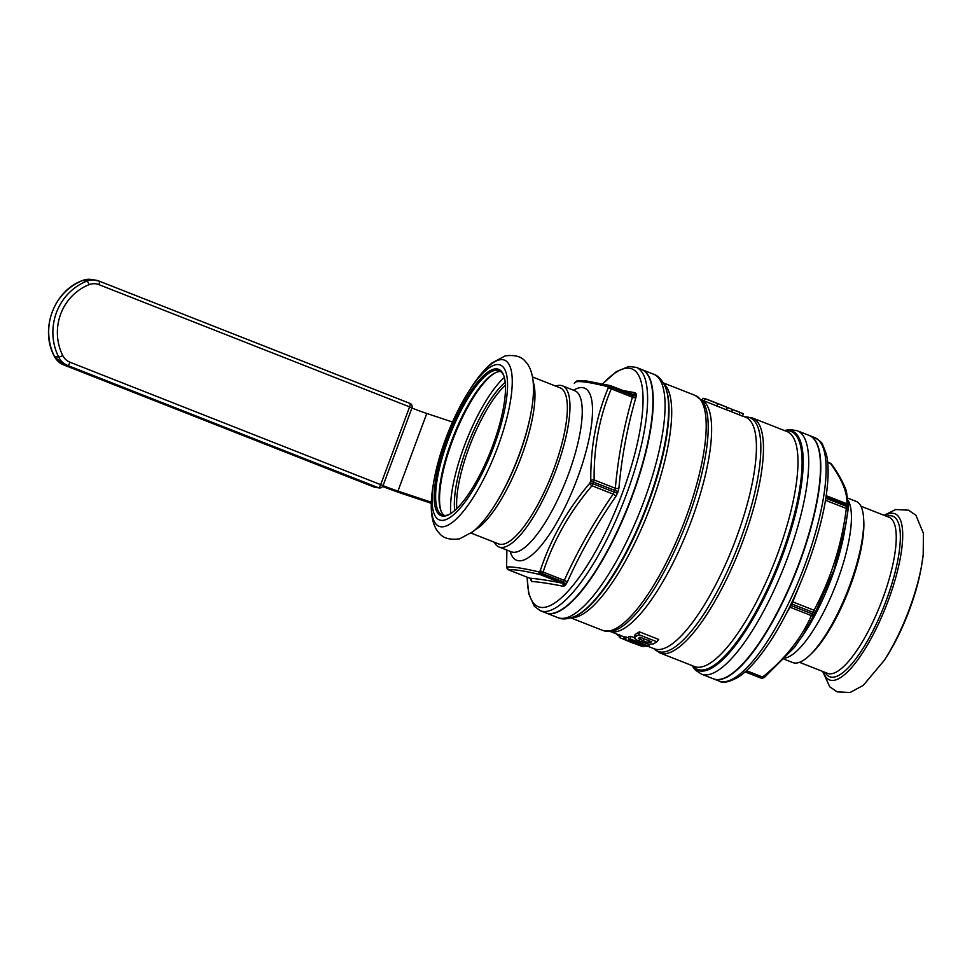 <?xml version="1.0" encoding="UTF-8"?>
<svg xmlns="http://www.w3.org/2000/svg" width="972" height="972" viewBox="0 0 972 972"><rect width="100%" height="100%" fill="white"/><g stroke="black" fill="none" stroke-linecap="round" stroke-linejoin="round"><path stroke-width="1.46" d="M797.295 430.766L809.105 435.407A130.783 37.507 111.5 0 1 799.191 562.837A130.783 37.507 111.5 0 1 713.339 678.808L701.529 674.167A130.783 37.507 -68.5 0 0 787.381 558.195A130.783 37.507 -68.5 0 0 797.295 430.766L790.042 429.539L784.319 430.499M641.702 369.542A130.783 37.507 111.5 0 1 641.86 369.603A130.783 37.507 111.5 0 1 631.946 497.032A130.783 37.507 111.5 0 1 546.094 613.004A130.783 37.507 111.5 0 1 545.924 612.943M635.117 636.259L634.655 635.178L635.603 634.218L635.336 636.818L634.412 637.741L634.655 635.178L635.117 636.259M639.382 631.849L638.798 634.667L656.89 641.787L658.688 639.442L639.382 631.849L635.603 634.218M628.653 637.778L624.267 636.782L624.182 639.418L642.273 646.526L631.691 641.933L646.623 646.465L648.348 646.064L630.257 638.944L628.617 639.333L640.572 644.035L624.182 639.418M634.388 637.705L630.779 636.283L628.677 636.769L628.617 639.333M726.461 409.674L742.487 416.15L743.361 413.793L705.125 398.654A124.465 35.697 111.5 0 0 703.035 398.338L701.614 400.841M701.395 399.808L726.412 409.82L727.287 407.462A124.465 35.697 111.5 0 0 725.659 406.648L722.451 405.385A124.465 35.697 111.5 0 1 723.156 405.688L707.252 399.407M656.89 641.787L653.403 643.95L648.506 644.254L636.757 640.062L634.412 637.741L634.789 638.689M638.798 634.667L635.336 636.818M647.899 642.686L651.714 641.848L639.965 637.219L638.325 638.531L647.899 642.686L648.603 640.062M626.636 640.378L638.665 645.129M620.586 635.323L620.148 637.814L632.808 643.051M620.148 637.814L619.225 637.134L619.334 634.4M615.944 633.598L619.577 636.235M650.924 641.532L650.827 642.371M640.657 637.498L639.479 639.6M650.074 643.877L648.348 646.064M630.779 636.283L630.257 638.944M644.412 645.845L643.743 646.684M626.126 636.964L625.737 639.564M624.194 636.745L623.757 639.236M617.536 634.327L617.439 635.008M736.278 410.828L743.361 413.793M721.722 405.13A124.465 35.697 111.5 0 1 722.451 405.385M739.06 414.801L739.947 412.444M731.649 411.715L732.475 409.504M636.198 367.367L641.544 369.469A130.783 37.507 111.5 0 1 631.618 496.899A130.783 37.507 111.5 0 1 545.766 612.87L540.42 610.768A130.783 37.507 -68.5 0 0 626.284 494.797A130.783 37.507 -68.5 0 0 636.198 367.367L628.799 366.48L616.345 371.62L602.64 383.843M615.094 489.742A72.159 20.691 111.5 0 1 614.863 490.41L618.107 491.504A117.831 33.789 111.5 0 1 617.791 492.367A117.831 33.789 111.5 0 1 617.463 493.241L615.774 496.522C596.772 523.944 580.551 552.57 567.126 582.422L565.582 584.852A117.831 33.789 111.5 0 1 564.793 585.642L563.262 586.323C554.234 584.269 536.289 581.511 531.623 581.548L531.052 580.551A117.831 33.789 111.5 0 1 530.906 579.616L530.846 578.996M610.938 385.799L632.517 394.753A115.449 33.109 111.5 0 1 632.651 395.677L611.4 387.318L611.242 388.873C599.408 416.903 593.71 447.254 594.147 479.937L593.625 482.051A115.449 33.109 111.5 0 1 592.993 483.764L614.243 492.124A72.159 20.691 111.5 0 1 614.231 492.148L613.162 494.104A2.892 1.154 -145.6 0 1 615.774 496.522M495.72 372.568A78.647 22.563 111.5 0 0 452.332 441.106A78.647 22.563 -68.5 0 0 441.154 511.236M444.192 515.439A77.566 22.247 -68.5 0 1 440.899 510.604A77.566 22.247 -68.5 0 1 451.676 440.766A77.566 22.247 111.5 0 1 495.1 372.859A77.566 22.247 111.5 0 1 500.799 371.559M503.836 375.763A77.566 22.247 111.5 0 0 499.195 370.648A77.566 22.247 111.5 0 0 448.274 439.429A77.566 22.247 -68.5 0 0 442.394 515.014A77.566 22.247 -68.5 0 0 449.271 514.431M446.998 439.004A78.647 22.563 111.5 0 1 503.593 375.095A78.647 22.563 111.5 0 1 492.658 445.893A78.647 22.563 -68.5 0 1 448.639 514.759A78.647 22.563 -68.5 0 1 446.998 439.004M468.893 391.218A83.228 23.875 111.5 0 0 445.674 438.809A83.228 23.875 -68.5 0 0 434.229 479.305A83.228 23.875 -68.5 0 0 448.359 518.465A83.228 23.875 -68.5 0 0 493.995 446.099A83.228 23.875 111.5 0 0 505.124 370.138A83.228 23.875 111.5 0 0 468.893 391.218L470.788 388.253A89.278 25.6 111.5 0 1 509.656 365.642A89.278 25.6 111.5 0 1 497.713 447.132A89.278 25.6 -68.5 0 1 448.76 524.771A89.278 25.6 -68.5 0 1 433.609 482.768L434.229 479.305M471.104 533.093L498.612 543.919A83.884 24.057 -68.5 0 0 553.688 469.537A83.884 24.057 111.5 0 0 560.042 387.804L532.522 376.978M555.705 386.103A86.593 24.835 111.5 0 1 562.423 385.835A86.593 24.835 111.5 0 1 555.863 470.205A86.593 24.835 111.5 0 1 499.013 546.981A86.593 24.835 111.5 0 1 494.274 542.218M574.416 383.15A2.892 1.057 39.8 0 0 574.343 383.223L574.719 382.81A113.554 32.562 111.5 0 1 575.485 382.045L575.728 381.85C580.333 380.903 591.025 382.506 607.779 386.686L607.998 386.941A113.554 32.562 111.5 0 1 608.132 387.852L608.035 388.399C596.225 416.623 590.478 447.242 590.794 480.253L590.648 481.031A113.554 32.562 111.5 0 1 590.344 481.869A113.554 32.562 111.5 0 1 590.028 482.707L589.627 483.412C567.126 510.021 550.699 539.023 540.335 570.442L540.031 570.989A113.554 32.562 111.5 0 1 539.266 571.755L538.901 571.888C522.025 568.025 511.345 566.409 506.849 567.053L506.752 566.858A113.554 32.562 111.5 0 1 506.619 565.947L506.898 550.079L506.558 565.534A2.892 1.373 -0.1 0 1 506.582 565.352M622.894 390.489L635.251 392.761L636.113 393.867A117.831 33.789 111.5 0 1 636.259 394.802L635.955 397.354C627.414 426.562 621.74 456.779 618.933 488.017L618.107 491.504M590.028 482.707L592.993 483.764L591.984 485.769C569.616 512.037 553.335 540.784 543.129 572.034L542.157 573.516L563.408 581.876A115.449 33.109 111.5 0 1 562.63 582.653L561.646 583.054A2.892 2.685 -78.7 0 1 563.262 586.323M589.627 483.412A2.892 1.057 -140.2 0 0 591.984 485.769L613.162 494.104C594.086 521.685 577.805 550.444 564.295 580.369A2.892 1.288 -155.5 0 1 567.126 582.422M540.335 570.442A2.892 1.349 -161.3 0 0 543.129 572.034L564.295 580.369L563.408 581.876A2.892 2.284 -135.6 0 1 565.582 584.852M564.793 585.642A2.892 2.308 -134.9 0 0 562.63 582.653L541.38 574.294L540.468 574.719C523.75 570.71 513.155 569.106 508.696 569.92L508.332 569.313L508.696 569.92A2.892 2.855 -97.9 0 1 506.849 567.053M538.901 571.888A2.892 2.576 -76.7 0 0 540.468 574.719L561.646 583.054C552.57 581.062 534.527 578.291 529.874 578.255A2.892 2.819 -86.1 0 1 531.623 581.548M529.874 578.255L508.696 569.92M636.259 394.802A2.892 2.466 171.8 0 1 632.651 395.677L632.42 397.208C623.89 426.514 618.192 456.864 615.325 488.272L614.875 490.41A115.449 33.109 -68.5 0 1 614.243 492.124L617.463 493.241M590.794 480.253A2.892 1.373 179.9 0 1 594.147 479.937L615.325 488.272A2.892 1.458 -174.5 0 0 618.933 488.017M608.132 387.852A2.892 2.466 171.8 0 1 611.4 387.318A115.449 33.109 111.5 0 0 611.267 386.394L632.517 394.753A2.892 2.491 170.8 0 0 636.113 393.867M632.116 394.122A2.892 2.685 101.3 0 0 635.251 392.761M631.934 394.061L632.517 394.753M608.035 388.399A2.892 1.652 -157.8 0 1 611.242 388.873L632.42 397.208A2.892 1.604 -164.1 0 0 635.955 397.354M713.497 678.869A130.783 37.507 -68.5 0 0 713.655 678.942A130.783 37.507 -68.5 0 0 774.587 618.131A130.783 37.507 -68.5 0 0 819.773 483.849A130.783 37.507 -68.5 0 0 809.433 435.541A130.783 37.507 -68.5 0 0 809.275 435.468M884.095 515.318L895.637 509.547L908.456 510.166L915.903 515.233L923.4 533.288L923.206 554.757L921.59 565.643A89.278 25.6 -68.5 0 1 884.411 660.158L886.306 657.193A83.228 23.875 -68.5 0 0 920.97 569.106L921.59 565.643A89.278 25.6 -68.5 0 0 923.157 555.085M863.573 517.821L863.744 520.372A83.884 24.057 111.5 0 1 863.221 535.475A83.884 24.057 -68.5 0 1 811.207 653.864L809.348 655.614A86.593 24.835 -68.5 0 0 863.027 533.409A86.593 24.835 -68.5 0 0 863.573 517.821A86.593 24.835 -68.5 0 0 856.186 501.43L847.973 498.199M784.149 659.186L792.775 662.576A86.593 24.835 -68.5 0 0 809.348 655.614M802.058 636.794L814.475 614.146A113.554 32.562 -68.5 0 0 815.241 612.603L834.146 569.616L845.652 525.305L848.301 508.465A2.892 1.883 6.6 0 0 848.313 508.405L848.471 507.044A2.892 1.908 6.2 0 1 848.459 507.129L848.495 506.679A2.892 2.746 1.5 0 0 848.52 506.351L846.503 491.844C846.187 489.22 840.002 475.393 831.558 464.252A2.892 2.466 -35.6 0 0 830.453 463.45L829.796 463.109M745.597 671.494L761.635 677.812L762.631 677.034A2.892 1.835 50.4 0 0 764.709 677.095L794.367 647.461L805.691 631.156A92.522 26.536 -68.5 0 0 844.218 533.215L848.313 508.405A2.892 1.883 6.6 0 0 846.734 506.461A115.449 33.109 -68.5 0 0 846.891 505.1L846.867 503.8C847.535 492.804 842.068 479.354 830.453 463.45L827.694 462.368M786.81 612.567L791.087 605.556A115.449 33.109 -68.5 0 0 791.864 603.977L813.114 612.348L814.038 610.246C830.963 578.644 841.728 544.721 846.345 508.478L846.734 506.461L825.763 498.211M791.196 603.746A2.892 0.778 26.3 0 1 791.864 603.977L798.352 588.121M746.496 670.68L762.631 677.034C785.012 658.967 801.256 638.495 811.365 615.616L812.337 613.915L791.087 605.556A2.892 0.814 26.6 0 0 790.43 605.325M760.493 677.727L745.245 671.81M814.172 614.778A2.892 2.126 24.7 0 1 811.365 615.616L790.187 607.281A2.892 2.078 32.2 0 0 789.543 607.135M815.617 611.874A2.892 0.765 27.6 0 0 814.038 610.246L792.86 601.911A2.892 0.705 22.2 0 1 792.241 601.583M383.053 485.672A21.651 1.361 -159.6 0 0 397.937 491.091L431.325 502.232M431.289 503.314L404.073 494.226A36.073 2.26 20.4 0 1 382.591 486.498M411.921 408.058A21.651 1.361 -159.6 0 0 426.805 413.465L452.502 422.042M546.094 613.004L557.892 617.645A130.783 37.507 -68.5 0 0 643.756 501.673A130.783 37.507 -68.5 0 0 653.67 374.244L641.86 369.603M575.594 616.066A128.669 36.9 -68.5 0 0 575.655 616.029A128.669 36.9 -68.5 0 0 647.692 503.375A128.669 36.9 -68.5 0 0 665.565 387.536L665.565 387.536A128.669 36.9 -68.5 0 0 665.541 387.464M653.67 374.244C658.348 375.69 662.309 380.113 665.565 387.536L665.942 388.521A127.854 36.669 111.5 0 1 648.178 503.618A127.854 36.669 111.5 0 1 576.603 615.568L575.655 616.029C568.219 619.237 562.29 619.772 557.892 617.645M663.852 383.782A126.275 36.219 111.5 0 1 651.131 504.893A126.275 36.219 111.5 0 1 571.84 617.609M602.737 630.439A126.275 36.219 -68.5 0 0 685.625 518.465A126.275 36.219 -68.5 0 0 695.211 395.434L702.209 400.78A125.595 36.025 -68.5 0 1 684.823 527.043A125.595 36.025 -68.5 0 1 611.497 631.302L602.737 630.439L570.88 617.913M610.295 631.46A124.465 35.697 -68.5 0 0 688.419 528.464A124.465 35.697 -68.5 0 0 701.432 399.844M742.547 416.004L745.573 417.195A124.465 35.697 111.5 0 1 733.216 546.094A124.465 35.697 111.5 0 1 654.423 648.846L647.765 646.222M786.968 431.544A126.275 36.219 111.5 0 1 777.393 554.575A126.275 36.219 111.5 0 1 694.494 666.549L659.988 652.977A126.275 36.219 -68.5 0 0 742.887 541.003A126.275 36.219 -68.5 0 0 752.462 417.972L786.968 431.544M744.989 416.964A125.595 36.025 111.5 0 1 737.408 547.746A125.595 36.025 111.5 0 1 653.84 648.616M785.024 430.778A127.854 36.669 111.5 0 1 781.257 555.984A127.854 36.669 111.5 0 1 692.55 665.784M692.028 665.577A128.669 36.9 -68.5 0 0 782.217 556.312A128.669 36.9 -68.5 0 0 784.501 430.572M643.926 638.786L642.844 641.107M716.753 406.029L717.64 403.659M704.275 400.938L705.125 398.654M702.343 400.185L703.035 398.338M505.391 385.167A76.484 21.931 111.5 0 0 469.075 447.533A76.484 21.931 -68.5 0 0 456.828 508.611M454.714 510.555A77.979 22.368 -68.5 0 1 467.058 446.853A77.979 22.368 111.5 0 1 505.185 382.312M504.334 377.44A84.236 24.154 111.5 0 0 464.252 446.184A84.236 24.154 -68.5 0 0 450.777 513.544M470.788 388.253C477.738 377.343 484.797 368.923 491.966 362.993L505.185 355.898C514.893 354.659 521.648 356.554 525.451 361.596C529.23 365.363 531.733 371.377 532.948 379.651C534.053 388.764 533.446 399.541 531.149 412.007A89.278 25.6 111.5 0 1 518.866 455.455A89.278 25.6 -68.5 0 1 493.958 506.509C487.008 517.432 479.949 525.852 472.793 531.781L459.562 538.865C449.854 540.104 443.098 538.209 439.295 533.178C435.517 529.412 433.014 523.386 431.799 515.124C430.693 506.011 431.301 495.234 433.609 482.768M493.958 506.509L494.906 505.039A86.253 24.737 -68.5 0 0 518.975 455.71A86.253 24.737 111.5 0 0 530.833 413.732L531.149 412.007M533.203 381.947A83.884 24.057 111.5 0 1 521.308 456.804A83.884 24.057 -68.5 0 1 474.98 529.922M562.423 385.835L574.707 390.671A86.593 24.835 111.5 0 1 568.134 475.029A86.593 24.835 111.5 0 1 511.296 551.817L511.454 551.877M573.553 390.222A92.522 26.536 111.5 0 1 577.417 478.26A92.522 26.536 111.5 0 1 510.142 551.367M614.875 490.41L590.648 481.031M540.031 570.989A2.892 2.284 -135.6 0 0 542.157 573.516A115.449 33.109 111.5 0 1 541.38 574.294A2.892 2.308 -134.9 0 1 539.266 571.755M527.249 577.234A127.806 36.657 -68.5 0 0 561.002 598.132A127.806 36.657 -68.5 0 0 622.25 493.424A127.806 36.657 -68.5 0 0 641.982 385.763A127.806 36.657 -68.5 0 0 602.81 383.879M531.137 579.494L531.149 579.543A2.892 2.491 -9.2 0 1 531.052 580.551M506.594 565.765A2.892 1.373 -0.1 0 1 506.558 565.546L506.619 566.53A2.892 2.466 -8.2 0 1 506.619 565.947M507.007 568.183A2.892 2.491 -9.2 0 1 506.764 567.502M506.619 566.53L506.764 567.478A2.892 2.491 -9.2 0 1 506.752 566.858M611.267 386.394A2.892 2.491 170.8 0 0 607.998 386.941M610.756 385.726A2.892 2.576 103.3 0 0 607.779 386.686M577.575 380.769A2.892 2.855 82.1 0 0 575.728 381.85M632.347 394.182L610.416 385.617L586.019 380.878L577.587 380.769L574.343 383.223A2.892 1.057 39.8 0 0 574.282 383.308M809.433 435.541L814.779 437.643A130.783 37.507 111.5 0 1 825.119 485.951A130.783 37.507 111.5 0 1 779.921 620.233A130.783 37.507 111.5 0 1 719.001 681.044L713.655 678.942M823.369 671.713A89.278 25.6 -68.5 0 0 864.144 650.414A89.278 25.6 -68.5 0 0 902.004 546.762A89.278 25.6 111.5 0 0 884.799 515.597M886.622 516.314A86.253 24.737 111.5 0 1 899.671 548.074A86.253 24.737 -68.5 0 1 865.335 644.582A86.253 24.737 -68.5 0 1 825.192 672.417M799.494 662.309L827.524 673.341A83.884 24.057 -68.5 0 0 866.611 634.339A83.884 24.057 -68.5 0 0 895.589 548.22A83.884 24.057 111.5 0 0 888.955 517.226L860.925 506.193M785.218 658.056A86.593 24.835 -68.5 0 0 824.28 610.902A86.593 24.835 -68.5 0 0 850.755 528.586A86.593 24.835 -68.5 0 0 848.313 500.738M848.325 508.332A113.554 32.562 -68.5 0 0 848.386 507.797A113.554 32.562 -68.5 0 0 848.459 507.129M825.969 496.862L846.891 505.1A2.892 1.908 6.2 0 1 848.471 507.032L848.52 506.363A2.892 2.746 1.5 0 0 846.867 503.8L826.151 495.659M760.675 678.006L762.704 678.079A2.892 2.697 73.1 0 1 761.003 678.006A115.449 33.109 -68.5 0 0 761.635 677.812A2.892 2.685 71.1 0 0 764.32 677.302M814.475 614.146A2.892 0.814 26.6 0 1 812.337 613.915A115.449 33.109 -68.5 0 0 813.114 612.348A2.892 0.778 26.3 0 0 815.241 612.603M848.216 509.194L825.435 500.252M397.937 491.091L426.805 413.465M98.865 284.614A3.609 1.033 -68.5 0 0 99.144 281.102A3.609 1.033 -68.5 0 0 99.083 281.09A18.043 17.241 98.6 0 0 95.499 280.118A18.043 17.241 98.6 0 0 86.873 281.115A54.116 51.735 98.6 0 0 58.636 357.052A18.043 17.241 98.6 0 0 67.7 365.46L378.436 487.725A3.609 1.033 -68.5 0 0 380.732 484.518L409.601 406.891L98.865 284.614A14.434 13.79 98.6 0 0 89.108 284.65A50.508 48.284 98.6 0 0 62.743 355.521A14.434 13.79 98.6 0 0 70.008 362.24L383.077 485.611L411.934 407.985A3.609 3.609 0 0 0 409.88 403.38A3.609 1.033 -68.5 0 0 409.807 403.356L99.205 281.139M63.387 364.779A3.609 1.033 -68.5 0 0 63.447 364.804L54.286 356.335C39.706 329.083 53.922 290.822 82.547 280.495A3.609 0.923 68.4 0 1 82.681 280.483A18.043 17.241 -81.4 0 1 91.307 279.486L99.144 281.102L409.88 403.38A3.609 1.033 -68.5 0 1 409.601 406.891L411.934 407.985M89.108 284.65A3.609 0.923 -111.6 0 0 86.873 281.115L82.681 280.483A54.116 51.735 -81.4 0 0 54.444 356.42L58.636 357.052A3.609 0.632 153.6 0 0 62.743 355.521M70.008 362.24A3.609 1.033 111.5 0 1 67.7 365.46L63.508 364.828A18.043 17.241 -81.4 0 1 54.444 356.42A3.609 0.632 -26.4 0 1 54.286 356.335M374.123 487.045A3.609 1.033 -68.5 0 0 374.184 487.081A3.609 1.033 -68.5 0 0 374.244 487.094L378.436 487.725A3.609 3.451 98.6 0 0 379.153 487.92A3.609 3.609 0 0 0 383.077 485.611M374.961 487.288A3.609 3.609 0 0 1 374.184 487.081L63.447 364.804A3.609 1.033 -68.5 0 0 63.508 364.828L374.244 487.094A3.609 3.451 98.6 0 0 374.961 487.288L379.153 487.92M610.234 631.46L624.267 636.976M663.354 382.907L695.211 395.434M659.988 652.977L653.804 648.603M752.462 417.972L744.965 416.952M701.529 674.167L695.381 670.109L691.845 665.504M634.619 635.336L634.376 637.887M499.013 546.981L511.296 551.817M527.079 577.174L528.719 593.831L534.357 606.321L540.42 610.768M531.149 579.543L529.825 578.243L508.623 569.908M508.648 569.92L506.764 567.49M884.411 660.158L863.233 685.418L850.014 692.514L837.196 691.882L829.748 686.815L822.677 671.433M814.779 437.643C819.736 440.656 822.348 442.965 822.64 444.593L826.407 454.276C828.423 463.122 828.654 474.494 827.099 488.381C822.336 535.293 794.464 607.804 765.827 647.826C756.41 661.264 747.468 670.887 738.987 676.694C729.547 682.125 722.889 683.571 719.001 681.044M830.088 463.109L831.558 464.252M830.137 463.122L827.682 462.162M762.704 678.079L764.721 677.095M760.724 678.019L745.147 671.895M82.547 280.495L91.307 279.486"/></g></svg>
